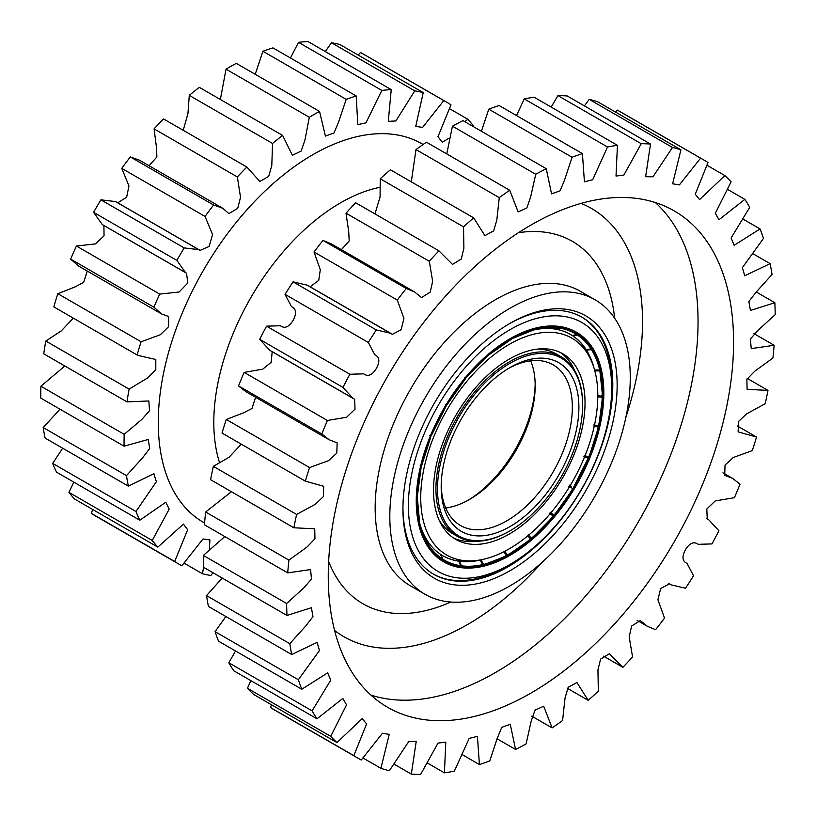 <?xml version="1.0" encoding="UTF-8"?>
<svg xmlns="http://www.w3.org/2000/svg" width="816" height="816" viewBox="0 0 816 816"><rect width="100%" height="100%" fill="white"/><g stroke="black" fill="none" stroke-linecap="round" stroke-linejoin="round"><path stroke-width="1.22" d="M524.545 544.18A132.631 76.582 -60 0 1 459.592 566.987A132.631 76.582 -60 0 1 443.18 561.581M460.683 567.61A132.631 76.582 -60 0 1 443.731 561.898A132.631 76.582 -60 0 1 436.519 422.239A132.631 76.582 -60 0 1 559.409 326.451A132.631 76.582 -60 0 1 576.361 332.163A132.631 76.582 -60 0 1 583.562 471.821A132.631 76.582 -60 0 1 460.683 567.61M563.54 316.343A143.749 82.997 -60 0 1 611.684 388.345A143.749 82.997 -60 0 1 510.041 564.407A143.749 82.997 -60 0 1 456.542 577.718A143.749 82.997 -60 0 1 423.616 435.152A143.749 82.997 -60 0 1 563.54 316.343M581.502 316.955A148.39 85.67 -60 0 1 611.684 384.56L611.684 388.345M510.041 564.407L506.767 566.294A148.39 85.67 -60 0 1 451.544 580.043A148.39 85.67 -60 0 1 433.123 573.954M575.81 331.857A132.631 76.582 -60 0 1 601.433 411.019M598.709 425.993A132.631 76.582 -60 0 1 598.485 426.931M588.775 457.164A132.631 76.582 -60 0 1 588.367 458.164M573.536 487.631A132.631 76.582 -60 0 1 572.914 488.682M553.931 515.457A132.631 76.582 -60 0 1 553.268 516.263M530.043 538.58L531.44 538.58A132.631 76.582 -60 0 1 530.665 539.223M510.041 530.808L509.276 531.257A103.693 59.874 -60 0 1 470.679 540.855A103.693 59.874 -60 0 1 457.419 536.387A103.693 59.874 -60 0 1 451.789 427.207A103.693 59.874 -60 0 1 547.862 352.308A103.693 59.874 -60 0 1 561.122 356.786A103.693 59.874 -60 0 1 582.593 404.257L582.593 405.144A102.602 59.242 -60 0 1 510.041 530.808A102.602 59.242 -60 0 1 471.862 540.314A102.602 59.242 -60 0 1 448.351 438.559A102.602 59.242 -60 0 1 548.23 353.756A102.602 59.242 -60 0 1 582.593 405.144M473.8 535.561A97.379 56.222 -60 0 1 441.191 486.785A97.379 56.222 -60 0 1 510.041 367.526A97.379 56.222 -60 0 1 546.281 358.499A97.379 56.222 -60 0 1 568.589 455.073A97.379 56.222 -60 0 1 473.8 535.561M508.378 368.506A92.738 53.54 -60 0 1 541.283 360.825A92.738 53.54 -60 0 1 553.136 364.823A92.738 53.54 -60 0 1 558.175 462.468A92.738 53.54 -60 0 1 472.25 529.451A92.738 53.54 -60 0 1 460.397 525.453A92.738 53.54 -60 0 1 441.211 484.857M535.163 383.969A97.379 56.222 -60 0 1 467.986 500.32M530.665 360.825A92.738 53.54 -60 0 1 535.184 385.825A92.738 53.54 -60 0 1 469.608 499.402A92.738 53.54 -60 0 1 445.699 508.001M476.218 541.243A107.141 61.863 -60 0 1 464.518 541.181A107.141 61.863 -60 0 1 453.319 537.877M469.394 543.997A107.141 61.863 -60 0 1 455.695 539.376A107.141 61.863 -60 0 1 449.881 426.564A107.141 61.863 -60 0 1 549.148 349.177A107.141 61.863 -60 0 1 562.846 353.797A107.141 61.863 -60 0 1 568.66 466.609A107.141 61.863 -60 0 1 469.394 543.997M457.419 536.387L452.543 533.572A103.693 59.874 -60 0 1 438.947 519.731M537.448 349.105A103.693 59.874 -60 0 1 542.987 349.493A103.693 59.874 -60 0 1 556.237 353.971L561.122 356.786M555.869 332.755A125.205 72.287 -60 0 1 591.977 362.355A125.205 72.287 -60 0 1 571.873 482.725A125.205 72.287 -60 0 1 477.676 560.327A125.205 72.287 -60 0 1 462.672 560.408A125.205 72.287 -60 0 1 433.99 436.244A125.205 72.287 -60 0 1 555.869 332.755M560.347 352.481A107.141 61.863 -60 0 1 574.719 370.627M577.616 339.629A127.857 73.817 -60 0 1 591.212 360.56M475.738 560.561A127.857 73.817 -60 0 1 458.439 560.949A127.857 73.817 -60 0 1 450.809 559.256M570.445 334.397A127.745 73.756 -60 0 1 577.799 339.793A127.745 73.756 -60 0 1 592.855 364.64M480.094 559.949A127.745 73.756 -60 0 1 458.918 561.102A127.745 73.756 -60 0 1 451.054 559.327A127.745 73.756 -60 0 1 442.7 555.655M532.358 330.266A127.745 73.756 -60 0 1 554.227 328.96A127.745 73.756 -60 0 1 570.557 334.458A127.745 73.756 -60 0 1 594.089 368.332M483.908 559.174A127.745 73.756 -60 0 1 459.143 561.224A127.745 73.756 -60 0 1 442.813 555.716A127.745 73.756 -60 0 1 420.077 524.739M558.348 326.318L558.807 328.012L555.135 328.879A128.132 73.981 120 0 0 554.768 328.828A128.132 73.981 120 0 0 554.39 328.777L558.062 327.91L557.614 326.237M576.178 332.153L577.432 335.009L573.383 335.733A128.132 73.981 120 0 0 572.781 335.345L576.83 334.621L576.147 332.102A132.631 76.582 -60 0 0 575.392 331.622M590.764 347.198L591.447 349.625L587.102 350.054A128.132 73.981 120 0 0 586.694 349.401L591.029 348.973L590.539 346.657A132.631 76.582 -60 0 0 576.749 332.489M599.954 369.903L599.882 370.862L595.374 370.872A128.132 73.981 120 0 0 595.17 370.005L599.689 369.995A130.795 75.511 -60 0 0 591.447 349.625M597.659 395.729L602.218 396.26A130.795 75.511 -60 0 0 599.882 370.862L602.575 396.097M601.861 395.638L602.188 397.29L597.628 396.76M593.966 424.84L598.444 425.972A130.795 75.511 -60 0 0 602.188 397.29L602.545 397.076M597.669 425.779L598.189 427.084L593.711 425.952M584.348 455.348L588.632 457.113A130.795 75.511 -60 0 0 598.189 427.084L598.526 426.992M586.796 456.358A132.631 76.582 -60 0 1 586.592 456.838L588.469 458.276L583.889 456.47M569.466 485.163L571.649 486.581A132.631 76.582 -60 0 1 571.057 487.56M550.341 512.275L553.911 515.222A130.795 75.511 -60 0 0 572.801 488.611L568.834 486.224M528.258 534.817L531.369 538.234A130.795 75.511 -60 0 0 553.146 516.14L549.566 513.193M504.737 551.259L507.358 555.013A130.795 75.511 -60 0 0 530.522 538.948L527.411 535.541M442.772 561.337A132.631 76.582 -60 0 0 458.398 566.457L460.714 565.723L459.02 561.765A128.132 73.981 120 0 0 459.388 561.816A128.132 73.981 120 0 0 459.765 561.867L461.458 565.825A130.795 75.511 -60 0 0 482.674 564.621L480.532 560.674A128.132 73.981 120 0 0 481.379 560.49L483.521 564.427A130.795 75.511 -60 0 0 506.491 555.482L503.86 551.738M590.957 347.31A132.631 76.582 -60 0 1 595.741 356.704L596.486 358.52A131.315 75.817 120 0 0 591.753 349.228M554.074 515.488L551.84 514.641A132.631 76.582 -60 0 1 551.626 514.896M459.143 566.559L461.244 566.294A131.315 75.817 120 0 0 476.615 566.151L474.667 566.416A132.631 76.582 -60 0 1 459.143 566.559L458.857 566.396M439.508 559.368L442.088 558.736L440.773 554.911A128.132 73.981 120 0 0 441.374 555.298L442.69 559.123L440.11 559.756M426.523 544.527L428.084 544.119L427.054 540.59A128.132 73.981 120 0 0 427.462 541.232L428.492 544.772L426.921 545.17M419.628 522.985L419.832 523.739L418.618 523.984M418.435 523.117L419.261 523.168A131.315 75.817 120 0 1 416.925 497.668L416.303 497.566M416.344 496.546L416.945 496.648A131.315 75.817 120 0 1 420.709 467.833L420.23 467.701M420.485 466.589L420.964 466.721A131.315 75.817 120 0 1 430.562 436.57L430.165 436.397M430.624 435.275L431.021 435.448A131.315 75.817 120 0 1 445.811 406.011L445.454 405.797M446.087 404.736L445.322 404.42M446.74 405.134L465.64 378.512A130.795 75.511 -60 0 0 446.719 405.124L446.454 404.95A131.315 75.817 120 0 1 465.426 378.236L465.069 377.961M465.844 377.033L466.385 377.594L464.59 377.451M466.415 377.563A130.795 75.511 -60 0 1 488.152 355.511L466.191 377.318A131.315 75.817 120 0 1 488.05 355.133L487.682 354.766M488.529 354.042L488.998 354.787L487.866 354.95M488.998 354.787L488.896 354.409A131.315 75.817 120 0 1 512.152 338.283L511.754 337.773M512.621 337.294L513.029 338.252L512.234 338.446M536.449 327.869L536.846 329.123L533.623 329.96A128.132 73.981 120 0 0 532.787 330.154L536.01 329.317L535.612 328.073M483.398 564.886L482.695 564.978M507.338 555.431L505.696 555.594M417.047 496.648L417.302 497.474M420.189 465.803L421.076 467.762M429.808 435.295L430.889 436.631M427.737 544.496A131.315 75.817 120 0 1 419.465 524.035L419.832 523.739M513.029 338.252L513.029 337.814A131.315 75.817 120 0 1 536.102 328.838M588.173 458.235L573.444 487.55A130.795 75.511 -60 0 0 588.173 458.235M586.592 456.838L584.695 456.583M596.149 425.391L594.334 425.809M570.17 485.622L571.649 486.581M550.759 512.938L551.84 514.641M528.391 535.367L528.768 537.03M504.737 551.3L504.696 552.922M481.379 560.49L481.093 561.704M459.765 561.867L459.418 562.703M599.189 395.913L597.791 396.668M596.394 369.995L595.374 370.872M587.734 349.299L587.102 350.054M573.709 335.172L573.383 335.733M460.357 366.149A151.48 87.455 -60 0 1 510.041 323.35A151.48 87.455 -60 0 1 614.05 357.439A151.48 87.455 -60 0 1 559.725 527.911A151.48 87.455 -60 0 1 402.931 508.868A151.48 87.455 -60 0 1 460.357 366.149M402.941 507.603A148.39 85.67 120 0 0 433.663 574.28A148.39 85.67 120 0 0 556.532 525.004A148.39 85.67 120 0 0 582.053 317.261A148.39 85.67 120 0 0 508.939 323.993M454.277 356.245A170.024 98.165 120 0 0 425.034 594.283A170.024 98.165 120 0 0 565.814 537.815A170.024 98.165 120 0 0 595.058 299.788A170.024 98.165 120 0 0 454.277 356.245M624.923 612.122A286.6 165.464 120 0 0 674.22 210.885A286.6 165.464 120 0 0 436.907 306.051A286.6 165.464 120 0 0 387.62 707.288A286.6 165.464 120 0 0 624.923 612.122M259.672 339.334L269.81 350.329L353.093 398.412L342.955 387.416L259.672 339.334A345.494 199.471 120 0 1 266.567 326.165L349.85 374.248A345.494 199.471 120 0 0 342.955 387.416M272.177 351.696L271.177 362.294L262.732 369.158L244.147 372.392A345.494 199.471 120 0 0 238.517 385.907L245.932 391.69L329.215 439.773L321.8 433.99L238.517 385.907M293.036 281.836L376.319 329.929L390.691 333.295L307.408 285.212L293.036 281.836A345.494 199.471 120 0 0 285.029 294.352L291.496 306.673C296.3 308.856 296.82 313.426 293.077 320.392C288.895 327.094 284.672 328.889 280.418 325.757L266.567 326.165M322.952 240.404L406.235 288.487L414.569 291.934L331.286 243.851L322.952 240.404A345.494 199.471 120 0 0 314.017 251.991L320.3 269.739L318.75 280.367L310.111 286.783M414.569 291.934L421.505 297.595L430.226 292.118L432.653 281.296L429.277 261.253A345.494 199.471 120 0 1 438.937 250.849L355.654 202.766A345.494 199.471 120 0 0 345.994 213.17L348.718 231.601L349.207 240.965L341.384 249.676M438.937 250.849L452.482 264.415L461.234 259.07L463.886 248.309L463.519 226.848A345.494 199.471 120 0 1 473.698 217.872L390.415 169.789A345.494 199.471 120 0 0 380.236 178.765L380.072 196.972L374.952 213.914M473.698 217.872L484.898 235.64L493.66 230.877L496.811 220.055L499.27 197.645A345.494 199.471 120 0 1 509.735 190.281L426.452 142.198A345.494 199.471 120 0 0 415.987 149.563L411.284 181.846M509.735 190.281L518.15 211.946L526.84 207.988L530.614 197.135L535.724 174.267A345.494 199.471 120 0 1 546.251 168.698L462.968 120.615A345.494 199.471 120 0 0 452.441 126.184L446.77 153.938M546.251 168.698L551.565 193.871L560.082 190.832L564.539 180.071L572.077 157.264A345.494 199.471 120 0 1 582.41 153.602L499.127 105.519A345.494 199.471 120 0 0 488.794 109.181L481.409 131.264M582.41 153.602L584.429 181.815L592.661 179.775L607.512 146.992A345.494 199.471 120 0 1 617.437 145.33L534.143 97.237A345.494 199.471 120 0 0 524.229 98.909L516.528 115.556M617.437 145.33L616.019 176.062L623.863 175.063L641.233 143.698A345.494 199.471 120 0 1 650.515 144.055L567.232 95.972A345.494 199.471 120 0 0 557.94 95.615L551.167 107.069M650.515 144.055L645.629 176.725L652.984 176.786L672.486 147.451A345.494 199.471 120 0 1 680.932 149.828L597.649 101.745A345.494 199.471 120 0 0 589.203 99.368L584.399 105.886M603.605 656.176L622.894 667.315A345.494 199.471 120 0 0 632.563 656.921L629.187 636.878L631.615 626.056L640.325 620.578L647.272 626.239L655.605 629.687A345.494 199.471 120 0 0 664.54 618.1L657.92 599.801L660.674 588.489L669.508 583.807L671.15 584.868L685.522 588.244A345.494 199.471 120 0 0 693.529 575.729L687.062 563.417C682.258 561.224 681.737 556.655 685.481 549.698C689.663 542.987 693.886 541.202 698.139 544.323L711.991 543.915A345.494 199.471 120 0 0 718.886 530.757L708.747 519.761L707.237 518.976L706.809 509.011L715.255 500.922L734.41 497.699A345.494 199.471 120 0 0 740.041 484.174L732.625 478.39L724.69 475.33L725.057 465.049L733.227 457.531L752.281 450.616A345.494 199.471 120 0 0 756.534 437.039L738.154 431.888L738.419 421.627L746.426 413.967L765.214 403.716A345.494 199.471 120 0 0 767.978 390.395L747.099 389.365L746.875 379.369L754.688 371.26L772.905 358.061A345.494 199.471 120 0 0 774.129 345.28L751.25 348.605L750.363 339.068L757.901 330.398L775.2 314.66A345.494 199.471 120 0 0 774.843 302.716L750.445 310.468L748.864 301.543L755.983 292.322L772.038 274.482A345.494 199.471 120 0 0 770.12 263.639L744.712 275.777L742.397 267.597L763.48 238.435A345.494 199.471 120 0 0 760.043 228.929L734.145 245.31L731.126 237.976L749.731 207.315A345.494 199.471 120 0 0 744.855 199.359L718.988 219.728L715.295 213.333L731.095 181.815A345.494 199.471 120 0 0 724.883 175.593L699.587 199.604L695.263 194.239L707.992 162.506A345.494 199.471 120 0 0 703.667 159.885L620.384 111.802A345.494 199.471 120 0 0 617.294 110.078L615.499 112.047M271.473 704.769L270.565 707.574A345.494 199.471 120 0 0 274.89 710.206L358.173 758.288A345.494 199.471 120 0 0 361.264 760.012L382.449 733.268L389.222 734.38L380.909 768.335A345.494 199.471 120 0 0 389.354 770.722L408.847 741.387L416.211 741.448L411.325 774.109A345.494 199.471 120 0 0 420.607 774.466L437.978 743.111L445.822 742.111L444.404 772.844A345.494 199.471 120 0 0 454.328 771.171L469.18 738.388L477.411 736.348L479.42 764.572A345.494 199.471 120 0 0 489.763 760.91L497.301 738.103L501.758 727.331L510.265 724.302L515.59 749.476A345.494 199.471 120 0 0 526.106 743.896L531.216 721.038L535 710.185L543.68 706.217L552.106 727.882A345.494 199.471 120 0 0 562.571 720.528L565.029 698.119L568.181 687.286L576.943 682.523L588.142 700.291A345.494 199.471 120 0 0 598.322 691.315L597.944 669.865L600.596 659.093L609.348 653.759L622.894 667.315M250.849 680.626L247.452 688.276A345.494 199.471 120 0 0 253.674 694.487L336.957 742.57L362.253 718.57L366.578 723.925L353.848 755.657A345.494 199.471 120 0 0 358.173 758.288M235.528 650.984L228.817 662.776A345.494 199.471 120 0 0 233.702 670.721L316.985 718.804L342.842 698.445L346.545 704.83L330.735 736.358A345.494 199.471 120 0 0 336.957 742.57M225.869 616.508L215.077 631.655A345.494 199.471 120 0 0 218.515 641.152L301.798 689.245L327.685 672.853L330.715 680.197L312.1 710.858A345.494 199.471 120 0 0 316.985 718.804M222.227 578.065L206.519 595.598A345.494 199.471 120 0 0 208.437 606.451L291.72 654.534L317.128 642.386L319.444 650.576L298.36 679.738A345.494 199.471 120 0 0 301.798 689.245M224.828 536.581L203.357 555.431A345.494 199.471 120 0 0 203.704 567.375L286.987 615.458L311.386 607.706L312.977 616.631L305.857 625.852L289.802 643.681A345.494 199.471 120 0 0 291.72 654.534M231.407 491.711L205.642 512.03A345.494 199.471 120 0 0 204.428 524.8L287.711 572.883L310.59 569.568L311.467 579.105L303.94 587.765L286.64 603.514A345.494 199.471 120 0 0 286.987 615.458M241.25 444.149L229.143 457.215L213.343 466.364A345.494 199.471 120 0 0 210.579 479.696L293.862 527.779L314.731 528.809L314.956 538.795L307.142 546.914L288.925 560.113A345.494 199.471 120 0 0 287.711 572.883M255.602 397.28L252.032 408.439L243.668 412.774L226.277 419.475A345.494 199.471 120 0 0 222.023 433.051L222.064 433.072M349.85 374.248L363.701 373.84C367.955 376.972 372.178 375.176 376.36 368.475C380.103 361.508 379.583 356.939 374.779 354.756L368.312 342.445L285.029 294.352M376.319 329.929A345.494 199.471 120 0 0 368.312 342.445M390.691 333.295L392.333 334.366L401.156 329.684L403.92 318.362L397.3 300.074L314.017 251.991M406.235 288.487A345.494 199.471 120 0 0 397.3 300.074M429.277 261.253L345.994 213.17M463.519 226.848L380.236 178.765M499.27 197.645L415.987 149.563M535.724 174.267L452.441 126.184M572.077 157.264L488.794 109.181M607.512 146.992L524.229 98.909M641.233 143.698L557.94 95.615M672.486 147.451L589.203 99.368M680.932 149.828L672.619 183.794L679.391 184.906L700.577 158.161L617.294 110.078M703.667 159.885A345.494 199.471 120 0 0 700.577 158.161M724.883 175.593L707.084 165.322M744.855 199.359L727.709 189.465M760.043 228.929L743.019 219.106M770.12 263.639L752.689 253.572M774.843 302.716L756.32 292.016M774.129 345.28L753.719 333.499M767.978 390.395L747.15 378.369M756.493 437.019L737.297 425.942L756.514 437.029M567.263 688.245L588.142 700.291M531.777 716.152L552.106 727.882M497.148 738.827L515.59 749.476M462.029 754.525L479.42 764.572M427.39 763.021L444.404 772.844M394.159 764.204L411.325 774.109M363.059 758.033L380.909 768.335M270.565 707.574L353.848 755.657M247.452 688.276L330.735 736.358M228.817 662.776L312.1 710.858M215.077 631.655L298.36 679.738M206.519 595.598L289.802 643.681M203.357 555.431L286.64 603.514M205.642 512.03L288.925 560.113M213.343 466.364L296.626 514.447A345.494 199.471 120 0 0 293.862 527.779M296.626 514.447L315.415 504.206L323.422 496.546L323.687 486.285L305.306 481.134L222.023 433.051M226.277 419.475L309.56 467.558A345.494 199.471 120 0 0 305.306 481.134M309.56 467.558L328.613 460.642L336.784 453.125L337.151 442.843L329.215 439.773M244.147 372.392L327.43 420.475A345.494 199.471 120 0 0 321.8 433.99M327.43 420.475L346.586 417.251L355.021 409.163L354.603 399.197L353.093 398.412M73.297 318.138L61.282 330.898L45.829 341.037L129.112 389.12L147.869 377.798L155.785 369.689L155.815 359.489L137.822 355.388L53.825 306.887L137.822 355.388M129.112 389.12A266.975 154.132 120 0 0 127.021 401.9L43.738 353.818A266.975 154.132 120 0 1 45.829 341.037M64.821 365.986L40.892 386.243L124.175 434.326L141.913 419.353L149.522 410.693L148.849 400.952L127.021 401.9M124.175 434.326A266.975 154.132 120 0 0 124.083 446.199L40.8 398.116A266.975 154.132 120 0 1 40.892 386.243M59.986 409.193L43.197 427.553L126.48 475.636L142.627 457.766L149.736 448.484L148.186 439.477L124.083 446.199M126.48 475.636A266.975 154.132 120 0 0 128.398 486.152L45.115 438.07A266.975 154.132 120 0 1 43.197 427.553M62.679 448.208L52.673 463.396L135.956 511.479L156.376 481.715L153.898 473.668L128.398 486.152M135.956 511.479A266.975 154.132 120 0 0 139.791 520.22L56.508 472.138A266.975 154.132 120 0 1 52.673 463.396M73.828 482.134L68.942 492.374L152.225 540.457L169.187 509.133L165.801 502.238L139.791 520.22M152.225 540.457A266.975 154.132 120 0 0 157.845 547.108L74.562 499.025A266.975 154.132 120 0 1 68.942 492.374M92.626 509.449L91.392 513.397L174.675 561.479L187.66 529.696L183.437 524.117L157.845 547.108M174.675 561.479A266.975 154.132 120 0 0 179.347 564.376A266.975 154.132 120 0 0 181.846 565.763L203.041 538.948L209.916 539.927L209.335 549.321M184.243 563.234L202.419 573.73L203.684 566.947M202.419 573.73A266.975 154.132 120 0 0 210.885 575.494L212.945 572.71M464.814 121.686L467.813 119.238A266.975 154.132 120 0 1 473.423 125.878L473.158 126.5M446.311 101.969A266.975 154.132 120 0 0 443.802 100.572L360.519 52.489A266.975 154.132 120 0 1 363.028 53.887L446.311 101.969A266.975 154.132 120 0 1 450.983 104.856L437.988 136.639L442.211 142.219L449.177 138.179M423.229 92.616A266.975 154.132 120 0 0 414.763 90.851L331.48 42.769A266.975 154.132 120 0 1 339.946 44.533L423.229 92.616L415.742 126.409L422.606 127.398L443.802 100.572M391.241 89.617A266.975 154.132 120 0 0 381.806 90.433L298.523 42.35A266.975 154.132 120 0 1 307.948 41.534L391.241 89.617L388.273 121.349L395.882 120.952L414.763 90.851M356.225 95.972A266.975 154.132 120 0 0 346.198 99.358L262.915 51.275A266.975 154.132 120 0 1 272.942 47.889L356.225 95.972L357.785 124.613L365.956 122.849L381.806 90.433M319.556 111.445A266.975 154.132 120 0 0 309.315 117.259L226.032 69.176A266.975 154.132 120 0 1 236.273 63.362L319.556 111.445L325.421 136.068L333.979 133.008L338.528 122.227L346.198 99.358M282.622 135.436A266.975 154.132 120 0 0 272.554 143.453L189.271 95.37A266.975 154.132 120 0 1 199.339 87.353L282.622 135.436L292.393 155.264L301.155 151.062L304.919 140.148L309.315 117.259M246.85 167.035A266.975 154.132 120 0 0 237.354 176.95L154.071 128.867A266.975 154.132 120 0 1 163.557 118.952L246.85 167.035L259.876 181.468L268.688 176.399L271.799 165.475L272.554 143.453M222.758 208.274L139.475 160.191L130.325 156.927L213.608 205.01L222.758 208.274L228.888 213.629L237.701 208.355L240.526 197.299L237.354 176.95M213.608 205.01A266.975 154.132 120 0 0 205.04 216.444L121.757 168.361L128.959 185.915L126.653 197.166L117.779 202.817M198.869 249.645L115.586 201.562L100.898 199.828L184.181 247.911L198.869 249.645L200.053 250.41L209.151 246.463L212.548 234.529L205.04 216.444M184.181 247.911A266.975 154.132 120 0 0 176.878 260.416L93.595 212.333L102.306 224.584L185.589 272.666L176.878 260.416M103.918 225.512L104.04 235.824L95.38 243.913L76.418 246.014L159.701 294.097L179.112 291.995L187.813 282.989L186.527 273.156L185.589 272.666M159.701 294.097A266.975 154.132 120 0 0 153.938 307.193L70.655 259.111L78.418 265.945L161.701 314.027L153.938 307.193M87.241 271.045L83.722 282.275L75.327 286.814L57.824 293.689L141.107 341.771L160.344 334.744L168.524 326.747L168.657 316.496L161.701 314.027M141.107 341.771A266.975 154.132 120 0 0 137.108 354.97M57.824 293.689A266.975 154.132 120 0 0 53.825 306.887M76.418 246.014A266.975 154.132 120 0 0 70.655 259.111M100.898 199.828A266.975 154.132 120 0 0 93.595 212.333M130.325 156.927A266.975 154.132 120 0 0 121.757 168.361M154.071 128.867L156.488 147.533L156.876 156.968L149.032 165.709M189.271 95.37L187.935 113.659L183.212 130.295M226.032 69.176L220.361 99.491M262.915 51.275L255.224 74.307M298.523 42.35L290.445 57.987M331.48 42.769L325.298 51.541M360.519 52.489L358.132 55.029M467.813 119.238L449.749 108.803M91.392 513.397A266.975 154.132 120 0 0 96.064 516.293L179.347 564.376M558.807 328.012A130.795 75.511 -60 0 1 576.83 334.621M577.432 335.009A130.795 75.511 -60 0 1 591.029 348.973M442.405 559.562A131.315 75.817 120 0 0 460.499 566.192M428.155 545.149A131.315 75.817 120 0 0 441.803 559.174M558.246 327.43A131.315 75.817 120 0 0 536.938 328.644M577.085 334.162A131.315 75.817 120 0 0 558.991 327.532M591.335 348.575A131.315 75.817 120 0 0 577.687 334.55M600.025 369.679A131.315 75.817 120 0 0 596.486 358.52L600.035 369.709M602.565 396.056A131.315 75.817 120 0 0 600.239 370.597M598.781 425.881A131.315 75.817 120 0 0 602.534 397.168M476.615 566.151A131.315 75.817 120 0 0 482.552 565.08L476.615 566.151M483.429 564.876A131.315 75.817 120 0 0 506.461 555.91L483.409 564.886M507.419 555.39A131.315 75.817 120 0 0 530.594 539.305M531.512 538.529A131.315 75.817 120 0 0 553.299 516.406M573.067 488.774L554.105 515.477A131.315 75.817 120 0 0 573.036 488.764M573.679 487.703A131.315 75.817 120 0 0 588.448 458.317M598.536 427.043L588.948 457.174A131.315 75.817 120 0 0 598.505 427.084M460.714 565.723A130.795 75.511 -60 0 1 442.69 559.123M442.088 558.736A130.795 75.511 -60 0 1 428.492 544.772M428.084 544.119A130.795 75.511 -60 0 1 420.566 526.585A130.795 75.511 -60 0 1 419.842 523.75L420.566 526.585M419.638 522.872A130.795 75.511 -60 0 1 417.302 497.546M417.333 496.454A130.795 75.511 -60 0 1 421.066 467.833M421.331 466.65A130.795 75.511 -60 0 1 430.879 436.662L421.331 466.691M431.358 435.499A130.795 75.511 -60 0 1 446.087 406.184M512.193 338.722L489.039 354.776A130.795 75.511 -60 0 1 512.162 338.732M534.205 329.766L513.06 338.242A130.795 75.511 -60 0 1 534.205 329.766A130.795 75.511 -60 0 1 536.01 329.317M536.846 329.123A130.795 75.511 -60 0 1 558.062 327.91M655.35 202.541A286.6 165.464 -60 0 1 674.914 226.369A286.6 165.464 -60 0 1 589.397 591.6A286.6 165.464 -60 0 1 370.954 695.12M334.591 630.452A247.34 142.8 120 0 0 541.865 562.53M625.984 416.843A247.34 142.8 120 0 0 622.567 239.404A247.34 142.8 120 0 0 581.155 203.378M518.466 232.713A209.284 120.829 -60 0 1 598.73 267.587A209.284 120.829 -60 0 1 614.652 318.209M450.789 602.035A209.284 120.829 -60 0 1 336.518 577.504A209.284 120.829 -60 0 1 328.644 561.49M595.058 299.788L580.4 291.322A170.024 98.165 120 0 0 439.62 347.779A170.024 98.165 120 0 0 388.875 564.458A170.024 98.165 120 0 0 410.377 585.817L425.034 594.283M379.726 187.354A179.296 103.52 120 0 0 281.775 253.46A179.296 103.52 120 0 0 219.453 462.346M204.571 523.025A218.555 126.184 -60 0 1 241.138 216.464A218.555 126.184 -60 0 1 423.116 144.483M591.977 362.355L590.478 358.703M477.676 560.327L473.77 560.857M417.313 497.515L419.638 522.883M421.087 467.803L417.343 496.485M446.097 406.195L431.358 435.53M598.791 425.932L602.555 397.127M530.635 539.294L507.379 555.421M553.34 516.406L531.491 538.57M389.12 332.51L309.05 286.283M732.625 478.39L722.956 472.811M708.747 519.761L706.37 518.395M671.15 584.868L668.437 583.307M647.272 626.239L637.163 620.405M305.327 481.144L222.044 433.061M351.849 397.606L271.32 351.115M185.028 272.289L103.244 225.073M197.921 249.186L116.77 202.327"/></g></svg>
